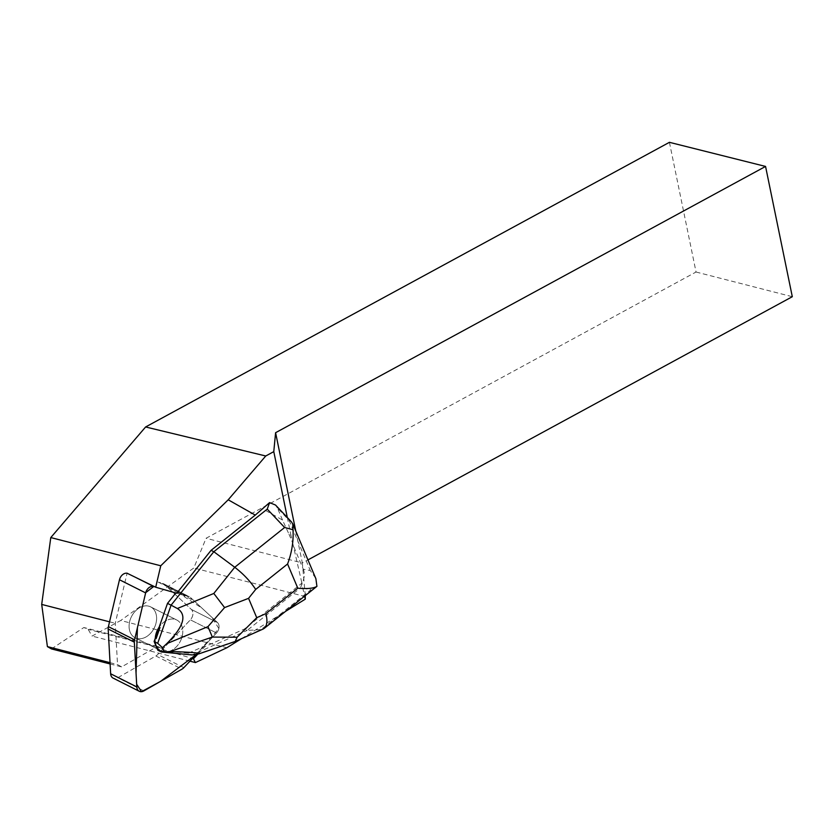 <?xml version="1.0" encoding="UTF-8"?>
<svg xmlns="http://www.w3.org/2000/svg" width="834" height="834" viewBox="0 0 834 834"><rect width="100%" height="100%" fill="white"/><g stroke="black" fill="none" stroke-linecap="round" stroke-linejoin="round"><path stroke-width="0.63" stroke-dasharray="4.17 3.13" d="M196.376 654.356L216.517 632.975A7.204 5.296 116.7 0 0 217.497 622.56L190.433 597.436A7.204 5.296 116.7 0 0 189.516 596.79A7.204 5.296 116.7 0 0 188.838 596.529L154.822 586.802L180.196 594.058L201.964 608.132L211.732 617.202L218.873 628.492L196.376 654.356M160.837 650.687A17.295 12.718 116.7 0 0 161.243 650.906A17.295 12.718 116.7 0 0 180.373 641.169A17.295 12.718 116.7 0 0 176.766 620.006A17.295 12.718 116.7 0 0 159.179 627.105A17.295 12.718 -63.3 0 1 167.019 620.215A17.295 12.718 -63.3 0 1 176.766 620.006A17.295 12.718 -63.3 0 1 182.219 636.113A17.295 12.718 -63.3 0 1 169.406 651.312L170.23 651.719A17.295 12.718 -63.3 0 1 162.067 651.323A17.295 12.718 -63.3 0 1 161.264 650.864L160.43 650.447A17.295 12.718 -63.3 0 1 155.28 638.239A17.295 12.718 116.7 0 0 160.837 650.687M134.67 637.541A17.295 12.718 116.7 0 0 135.077 637.76A17.295 12.718 116.7 0 0 154.207 628.023A17.295 12.718 116.7 0 0 150.61 606.86A17.295 12.718 116.7 0 0 131.616 616.316A17.295 12.718 116.7 0 0 134.67 637.541M110.098 663.947L121.608 666.898L157.48 646.402L161.827 648.258L162.463 649.457L190.371 619.839A7.204 5.296 116.7 0 0 191.351 609.414L167.78 587.532A43.222 31.807 116.7 0 0 162.265 583.696A43.222 31.807 116.7 0 0 158.158 582.09L162.672 583.383A7.204 5.296 -63.3 0 1 163.36 583.644A7.204 5.296 -63.3 0 1 164.277 584.28L191.33 609.414A7.204 5.296 -63.3 0 1 190.35 619.829L157.678 654.523A7.204 5.296 -63.3 0 1 155.854 655.983L117.719 677.761A7.204 5.296 -63.3 0 1 113.132 678.115M197.794 654.148L204.83 646.673L244.341 629.076L301.72 583.32L304.598 596.174M241.453 638.698L285.489 611.405M204.83 646.673L204.007 646.256L216.517 632.975L190.371 619.839L216.517 632.975A7.204 5.296 -63.3 0 0 217.497 622.56L193.926 600.668L167.78 587.532M162.463 649.457L192.477 658.506M287.303 517.487L290.951 535.282L288.971 534.156L282.517 520.051L262.157 508.531M158.158 582.09L184.304 595.226L176.766 593.255M140.873 607.079A17.295 12.718 -63.3 0 1 150.62 606.871A17.295 12.718 -63.3 0 1 154.227 628.033A17.295 12.718 -63.3 0 1 135.098 637.77A17.295 12.718 -63.3 0 1 129.447 622.612A17.295 12.718 -63.3 0 1 140.873 607.079M184.304 595.226A43.222 31.807 -63.3 0 1 188.411 596.831A43.222 31.807 -63.3 0 1 193.926 600.668M161.264 650.864L170.23 651.719M288.971 534.156L292.661 542.903L290.951 535.282M51.468 648.915L83.859 627.522L88.154 629.368L92.053 636.081L120.711 620.496L226.879 647.726M669.421 142.322L696.046 272.02L206.071 538.274L193.811 567.985L120.711 620.496M121.608 666.898L117.531 664.594L115.259 623.29L127.081 573.229A7.204 5.296 116.7 0 1 127.55 573.333L135.129 577.149L127.55 573.333M110.036 662.676L117.531 664.594M109.546 621.82L115.259 623.29M696.046 272.02L792.3 296.706M295.799 531.133L302.335 562.96L307.954 559.906M292.682 542.965L301.699 582.257L302.846 581.34L300.511 587.855L310.946 589.763L261.063 629.545L263.075 629.065M301.72 583.32L301.699 582.257M305.296 595.622L302.335 562.96L206.071 538.274M305.38 596.591L193.811 567.985M161.827 648.258L88.154 629.368M157.48 646.402L83.859 627.522M189.954 661.174L92.053 636.081M169.406 651.312L188.536 653.147L192.112 654.94L247.083 630.462L244.341 629.076M188.536 653.147L204.007 646.256M282.517 520.051L277.451 508.062L289.075 520.333L291.452 521.865M315.679 578.191L310.29 570.529L303.305 569.247L293.683 546.479M235.167 641.492L261.063 629.545L247.083 630.462L300.511 587.855M275.522 505.05L277.451 508.062M303.305 569.247C304.796 573.052 304.639 577.076 302.846 581.34M157.793 650.197L160.43 650.447M316.92 586.344L310.946 589.763M155.854 655.983L182.01 669.129M143.875 690.906L117.719 677.761M183.834 667.669L157.678 654.523M217.497 622.56L191.33 609.414L217.497 622.56M164.277 584.28L190.433 597.436M188.838 596.529L162.672 583.383M289.075 520.333L310.29 570.529M234.125 641.544L196.709 654.315M163.36 583.644L189.516 596.79M135.077 637.76L161.243 650.906M150.61 606.86L176.766 620.006L150.62 606.871M162.067 651.323L135.098 637.77M162.265 583.696L188.411 596.831"/><path stroke-width="1.25" d="M183.834 667.669L196.376 654.356L160.493 681.42L141.519 691.678L136.661 684.276L136.046 673.121L137.401 627.793L145.689 592.693L153.717 586.49L154.822 586.802L153.696 586.479A7.204 5.296 116.7 0 0 145.637 592.901L134.566 639.803A7.204 5.296 116.7 0 0 134.337 642.17L136.807 686.914A7.204 5.296 116.7 0 0 139.288 691.271A7.204 5.296 116.7 0 0 143.875 690.906L182.01 669.129A7.204 5.296 116.7 0 0 183.834 667.669M159.179 627.105A17.295 12.718 116.7 0 0 155.28 638.239L156.104 638.656A17.295 12.718 -63.3 0 1 160.003 627.522L159.179 627.105L167.509 603.378L175.818 592.984M139.288 691.271L113.132 678.115A7.204 5.296 -63.3 0 1 110.641 673.768L108.18 629.024A7.204 5.296 -63.3 0 1 108.399 626.657L119.481 579.755A7.204 5.296 -63.3 0 1 127.529 573.333M110.098 663.947L51.468 648.915L47.402 646.611L41.7 604.421L50.78 537.576L160.764 565.775L228.203 499.795L255.267 515.099L211.075 550.346L176.766 593.255L155.697 587.23L135.118 577.149L153.696 586.479M160.764 565.775L155.697 587.23M241.453 638.698L226.879 647.726L195.427 662.582L193.415 658.787L197.794 654.148M285.489 611.405L305.265 599.156L305.296 595.622M304.598 596.174L305.265 599.156M192.477 658.506L193.415 658.787M291.452 521.865L292.755 523.961L293.005 529.746C293.662 541.11 291.848 552.525 287.574 563.992L255.684 589.429C250.346 581.277 243.361 573.886 234.75 567.266L284.634 527.484L267.234 509.115L269.58 502.61L255.267 515.099M287.303 517.487L273.781 451.632L265.754 455.989L145.616 426.966L50.78 537.576M228.203 499.795L265.754 455.989M160.003 627.522L156.104 638.656M307.954 559.906L792.3 296.706L765.56 166.435L669.421 142.322L145.616 426.966M47.402 646.611L110.036 662.676M41.7 604.421L109.546 621.82M127.081 573.229L135.118 577.149M765.56 166.435L275.595 432.7L273.781 451.632M275.595 432.7L295.799 531.133M195.427 662.582L189.954 661.174M267.234 509.115L213.817 551.722L211.075 550.346M224.586 607.579L248.563 598.343L256.736 617.702L237.117 637.218L212.357 637.072L207.958 626.647L224.586 607.579L213.806 593.464L234.75 567.266L213.817 551.722L171.085 605.171L167.509 603.378M269.58 502.61L275.522 505.05M155.28 638.239L154.123 641.513L157.793 650.197L161.369 651.99L192.112 654.94L198.763 653.908C200.785 652.949 191.215 652.157 170.053 651.51L212.357 637.072M207.958 626.647L166.737 643.66L162.484 647.705L157.699 643.306L154.123 641.513M166.737 643.66C183.793 626.709 187.327 614.992 177.35 608.507L213.806 593.464M157.699 643.306L171.085 605.171L177.35 608.507M161.369 651.99L170.053 651.51M164.027 651.344L162.484 647.705M263.075 629.065L264.211 628.388C267.109 625.802 267.672 620.882 265.91 613.615L297.801 588.189C307.266 589.023 313.647 588.408 316.92 586.344L315.898 578.733L292.64 523.648M284.634 527.484L293.005 529.746M235.167 641.492L237.117 637.218M145.637 592.901L119.481 579.755M108.399 626.657L134.566 639.803M110.641 673.768L136.807 686.914M134.337 642.17L108.18 629.024M255.684 589.429L248.563 598.343M256.736 617.702L265.91 613.615M297.801 588.189L287.574 563.992M275.752 505.289L291.285 521.698M264.43 628.211L316.91 586.354M235.386 641.398L262.908 629.138M235.094 641.513L198.763 653.908"/></g></svg>
